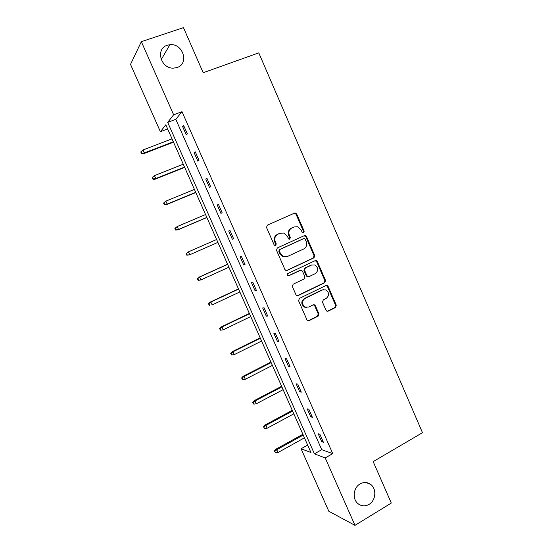 <?xml version="1.0" encoding="UTF-8"?>
<svg xmlns="http://www.w3.org/2000/svg" width="553" height="553" viewBox="0 0 553 553"><rect width="100%" height="100%" fill="white"/><g stroke="black" fill="none" stroke-linecap="round" stroke-linejoin="round"><path stroke-width="0.83" d="M360.058 483.944C353.236 487.642 352.095 499.304 358.15 503.797C361.572 506.313 365.208 506.513 369.038 504.391C375.943 500.534 376.849 488.707 370.6 484.393C367.275 482.085 363.756 481.933 360.058 483.944M167.289 45.249C155.158 48.671 160.778 68.994 173.607 68.13L177.078 67.514C189.506 63.816 182.946 42.996 169.875 44.71L167.289 45.249M303.632 232.827L304.178 231.23L296.733 214.08L295.606 213.057L294.542 213.119L267.334 225.154L266.518 227.47L274.122 244.855L274.827 245.532L275.691 245.511L276.258 243.887L275.276 241.64C274.184 238.343 275.048 235.868 277.855 234.23L280.136 233.207L283.876 233.062L287.235 236.235L288.929 239.159L289.758 239.124L290.311 237.514L289.343 235.281C288.265 232.004 289.108 229.557 291.88 227.933L294.127 226.924L297.687 226.751L301.136 229.951L302.104 232.17L303.632 232.827M303.189 232.924L303.528 231.451L296.097 214.343L294.977 213.32L294.113 213.313M275.263 245.608L275.657 244.087L274.675 241.848L275.276 241.64M289.323 239.221L289.689 237.728L288.721 235.502L289.343 235.281M326.021 310.281L326.851 311.159L328.178 311.145L335.519 307.489L336.272 305.18L328.123 286.399L327.217 285.486L325.973 285.514L299.373 298.42L298.585 300.763L306.908 319.793L307.703 320.643L309.099 320.657L318.134 316.157L318.908 313.821L315.376 305.733L314.533 304.848L313.198 304.855L308.719 307.06L305.069 307.053C301.655 304.178 301.62 301.309 304.959 298.447L322.454 289.931L325.828 289.869C329.374 292.661 329.484 295.53 326.166 298.475L323.277 299.899L322.51 302.214L326.021 310.281M141.34 41.682L183.478 27.65L203.186 72.733L258.783 52.867L422.478 432.688L373.178 461.624L391.296 503.064L354.985 525.35L328.8 511.249L301.074 448.766L310.959 452.52L165.803 124.791L160.398 131.718L130.522 64.39L141.34 41.682L173.628 114.782L167.697 122.372L314.408 453.826L325.205 457.925L354.985 525.35M181.999 111.665L175.806 119.33L321.728 449.686L332.733 453.626L181.999 111.665L173.628 114.782M332.733 453.626L325.205 457.925M313.959 257.836L314.733 255.541L306.5 236.58L305.45 235.592L304.323 235.647L277.302 247.951L276.493 250.281L284.906 269.491L285.832 270.424L287.125 270.41L313.959 257.836L313.288 258.002L314.063 255.714L305.85 236.795L304.129 235.737M317.339 261.555L325.53 280.419L324.763 282.721L298.143 295.592L296.788 295.599L295.931 294.701L292.357 286.53L293.152 284.194L304.074 278.982L304.855 276.666L302.505 271.267L301.572 270.334L300.314 270.355L288.908 275.733L287.995 275.747C287.042 274.993 287.014 274.233 287.913 273.465L315.175 260.643L316.364 260.601L317.339 261.555L316.662 261.707L324.839 280.537L325.53 280.419M307.662 445.082L301.074 448.766M167.656 128.973L160.398 131.718M321.728 449.686L314.408 453.826M175.806 119.33L167.697 122.372M321.701 441.716L318.189 433.759L319.883 434.292L323.415 442.289L321.701 441.716L322.876 441.059M310.731 416.851L307.198 408.854L308.837 409.248L312.383 417.287L310.731 416.851L311.906 416.202M299.698 391.856L296.152 383.823L297.735 384.086L301.295 392.16L299.698 391.856L300.887 391.227M288.611 366.743L285.051 358.669L286.578 358.793L290.159 366.916L288.611 366.743L289.807 366.127M277.475 341.505L273.887 333.383L275.359 333.376L278.961 341.54L277.475 341.505L278.677 340.897M266.276 316.136L262.675 307.98L264.092 307.834L267.707 316.033L266.276 316.136L267.493 315.542M255.023 290.643L251.408 282.445L252.762 282.161L256.398 290.401L255.023 290.643L256.253 290.062M243.714 265.018L240.078 256.786L241.378 256.357L245.034 264.638L243.714 265.018L244.951 264.458M232.35 239.269L228.7 230.995L229.937 230.421L233.608 238.751L232.35 239.269L233.601 238.723M220.93 213.396L217.26 205.073L218.435 204.361L222.126 212.725L220.93 213.396M209.449 187.384L205.757 179.02L206.877 178.163L210.589 186.575L209.449 187.384M197.912 161.241L194.2 152.835L195.264 151.833L198.99 160.287L197.912 161.241M186.32 134.967L182.587 126.519L183.582 125.372L187.336 133.867L186.32 134.967M182.587 126.519L183.879 126.029M194.2 152.835L195.479 152.331M205.757 179.02L207.029 178.501M217.26 205.073L218.518 204.541M228.7 230.995L229.944 230.449M288.721 235.502C287.643 232.225 288.486 229.778 291.258 228.168L293.498 227.159M274.675 241.848C273.59 238.55 274.454 236.083 277.26 234.451L279.528 233.428M286.489 270.555L313.288 258.002M305.201 239.304L304.468 238.613L303.673 238.647L279.97 249.472L279.41 251.103L280.44 253.461L283.551 256.523L287.553 256.433L303.715 248.974C306.452 247.336 307.288 244.889 306.217 241.633L305.201 239.304M303.265 238.778L303.673 238.647M286.475 256.792L282.942 256.696L279.839 253.64L278.809 251.283L279.369 249.659L303.023 238.855M297.341 295.744L324.072 282.832L324.839 280.537M299.664 270.493L288.348 275.836M315.279 273.638C318.673 270.631 318.507 267.735 314.781 264.956L311.546 265.053L305.374 267.97L304.585 270.279L306.936 275.677L307.855 276.604L309.12 276.576L315.279 273.638M312.051 264.859L311.546 265.053M308.408 276.728L307.198 276.728L306.279 275.802L303.936 270.424L304.717 268.115L310.883 265.205M316.662 261.707L315.141 260.657M323.305 289.634L322.454 289.931M306.936 307.482L304.413 307.115C301.005 304.24 300.97 301.378 304.302 298.53L321.77 290.028M308.152 320.795L317.45 316.198L318.224 313.862L314.705 305.795L313.392 304.772M327.265 311.284L334.807 307.544L335.56 305.242L327.424 286.502L326.063 285.472M141.07 151.577L140.773 151.971L141.506 153.616L141.81 153.229L141.07 151.577L143.013 149.953L144.333 152.918L143.787 153.616L173.511 142.19M141.81 153.229L144.333 152.918L173.331 141.775M143.013 149.953L172.031 138.844M143.787 153.616L141.506 153.616M152.524 177.236L152.206 177.575L152.939 179.213L153.257 178.875L152.524 177.236L154.46 175.612L155.78 178.564L155.186 179.165L184.681 167.414M153.257 178.875L155.78 178.564L184.55 167.11M154.46 175.612L183.257 164.193M155.186 179.165L152.939 179.213M163.577 203.048L164.31 204.679L164.656 204.403L163.923 202.771L163.577 203.048L165.852 201.147L167.165 204.085L166.529 204.589L195.803 192.52M164.656 204.403L167.165 204.085L195.714 192.32M163.923 202.771L165.852 201.147L194.428 189.416M166.529 204.589L164.31 204.679M174.9 228.403L175.626 230.02L175.992 229.799L175.266 228.175L174.9 228.403L177.188 226.557L178.495 229.481L177.817 229.882L206.87 217.509M175.992 229.799L178.495 229.481L206.829 217.412M175.266 228.175L177.188 226.557L205.55 214.523M177.817 229.882L175.626 230.02M186.161 253.627L186.879 255.244L187.273 255.071L186.555 253.454L186.161 253.627L188.469 251.843L189.769 254.753L217.882 242.38M187.273 255.071L189.769 254.753L186.879 255.244M186.555 253.454L188.469 251.843L216.61 239.504M197.373 278.733L198.085 280.336L198.506 280.219L197.787 278.615L197.373 278.733L199.695 277.005L200.988 279.894L228.887 267.223M198.506 280.219L200.234 280.108L198.085 280.336M197.787 278.615L199.695 277.005L227.622 264.362M198.942 277.219L227.58 264.265M208.522 303.715L209.234 305.311L209.677 305.249L208.965 303.645L208.522 303.715L210.078 302.166L210.866 302.042L212.152 304.917L239.843 291.949M209.677 305.249L209.234 305.311M208.965 303.645L210.866 302.042L238.578 289.101M210.078 302.166L238.488 288.901M219.624 328.572L220.336 330.162L220.792 330.155L220.08 328.558L219.624 328.572L221.152 326.982L221.981 326.954L223.26 329.823L250.737 316.558M220.08 328.558L221.981 326.954L249.486 313.724M221.152 326.982L249.355 313.427M223.26 329.823L220.792 330.155M230.67 353.312L231.375 354.895L231.859 354.936L231.154 353.353L230.67 353.312L232.177 351.687L233.048 351.749L234.32 354.597L261.583 341.049M231.154 353.353L233.048 351.749L260.339 338.229M232.177 351.687L260.159 337.828M234.32 354.597L231.859 354.936M241.661 377.934L242.366 379.503L242.871 379.6L242.166 378.024L241.661 377.934L243.14 376.268L244.053 376.42L245.325 379.261L272.38 365.422M242.166 378.024L244.053 376.42L271.136 362.616M243.14 376.268L270.915 362.111M245.325 379.261L242.871 379.6M252.597 402.432L253.827 404.139L252.597 402.432L254.062 400.725L255.009 400.973L256.274 403.801L283.122 389.678M253.122 402.57L255.009 400.973L281.885 386.886M254.062 400.725L281.622 386.284M256.274 403.801L253.827 404.139M263.484 426.812L264.728 428.568L263.484 426.812L264.922 425.07L265.91 425.409L267.168 428.222L293.816 413.817M264.03 427.006L265.91 425.409L292.585 411.038M264.922 425.07L292.274 410.34M267.168 428.222L264.728 428.568M274.323 451.075L275.581 452.872L274.323 451.075L275.733 449.299L276.763 449.727L278.014 452.527L304.454 437.838M274.889 451.317L276.763 449.727L303.231 435.073M275.733 449.299L302.878 434.285M278.014 452.527L275.581 452.872M303.528 231.451L304.178 231.23M275.657 244.087L276.258 243.887M289.689 237.728L290.311 237.514M291.258 228.168L291.88 227.933M277.26 234.451L277.855 234.23M296.097 214.343L296.733 214.08M286.509 270.548L287.125 270.41M305.85 236.795L306.5 236.58M314.063 255.714L314.733 255.541M279.369 249.659L279.97 249.472M278.809 251.283L279.41 251.103M279.839 253.64L280.44 253.461M324.072 282.832L324.763 282.721M297.5 295.682L298.143 295.592M288.403 275.836L288.908 275.733M304.717 268.115L305.374 267.97M303.936 270.424L304.585 270.279M306.279 275.802L306.936 275.677M304.302 298.53L304.959 298.447M314.705 305.795L315.376 305.733M318.224 313.862L318.908 313.821M317.45 316.198L318.134 316.157M308.436 320.685L309.099 320.657M327.424 286.502L328.123 286.399M335.56 305.242L336.272 305.18M334.807 307.544L335.519 307.489M327.48 311.201L328.178 311.145M294.977 213.32L295.606 213.057M304.8 235.806L305.45 235.592M282.942 256.696L283.551 256.523M307.198 276.728L307.855 276.604M315.694 260.76L316.364 260.601M304.413 307.115L305.069 307.053M313.862 304.91L314.533 304.848M326.526 285.59L327.217 285.486M161.22 59.634L169.875 44.71M366.155 482.589L370.6 484.393"/></g></svg>
